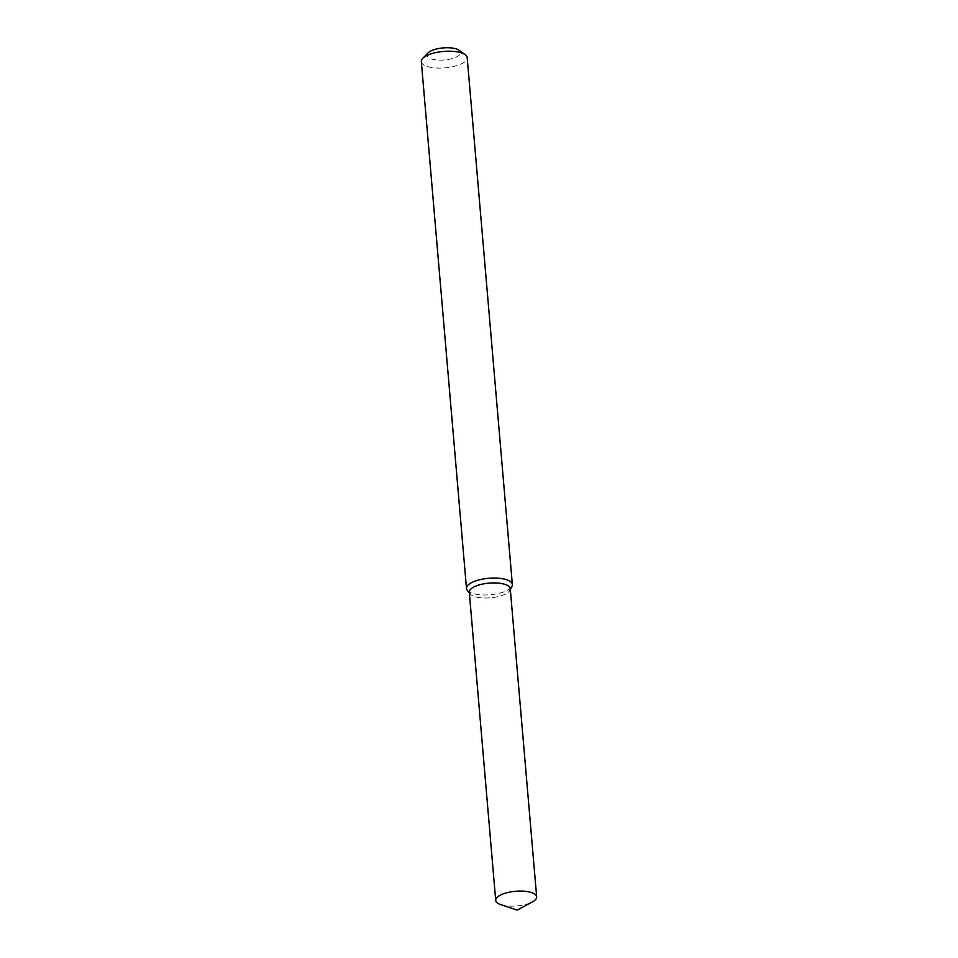 <?xml version="1.0" encoding="UTF-8"?>
<svg xmlns="http://www.w3.org/2000/svg" width="958" height="958" viewBox="0 0 958 958"><rect width="100%" height="100%" fill="white"/><g stroke="black" fill="none" stroke-linecap="round" stroke-linejoin="round"><path stroke-width="0.72" stroke-dasharray="4.79 3.59" d="M469.36 593.038L469.935 593.804A20.561 7.365 175.1 0 0 474.174 596.427A20.561 7.365 175.1 0 0 494.975 597.217A20.561 7.365 175.1 0 0 509.884 590.379L510.315 589.529M467.229 590.248A23.016 8.251 175.1 0 0 471.971 593.182A23.016 8.251 175.1 0 0 495.25 594.08A23.016 8.251 175.1 0 0 511.943 586.416M421.328 61.599A23.016 8.251 175.1 0 0 426.813 66.306A23.016 8.251 175.1 0 0 452.523 66.737A23.016 8.251 175.1 0 0 467.193 57.672M428.046 52.941A16.873 6.047 175.1 0 0 430.968 58.821A16.873 6.047 175.1 0 0 452.787 58.378A16.873 6.047 175.1 0 0 459.098 50.283M500.83 904.651A20.561 7.365 175.1 0 0 532.349 901.945M469.288 592.212A20.561 7.365 175.1 0 0 474.174 596.427A20.561 7.365 175.1 0 0 497.142 596.81A20.561 7.365 175.1 0 0 510.255 588.703"/><path stroke-width="1.44" d="M509.884 590.379A20.561 7.365 175.1 0 0 489.143 583.123A20.561 7.365 175.1 0 0 469.935 593.804M510.315 589.529L511.943 586.416A23.016 8.251 175.1 0 0 512.35 584.536A23.016 8.251 175.1 0 0 488.724 578.285A23.016 8.251 175.1 0 0 466.498 588.475A23.016 8.251 175.1 0 0 467.229 590.248L469.36 593.038M512.35 584.536L467.193 57.672A23.016 8.251 175.1 0 0 465.157 54.666A23.016 8.251 175.1 0 0 443.554 51.421A23.016 8.251 175.1 0 0 422.813 58.294A23.016 8.251 175.1 0 0 421.328 61.599L466.498 588.475M465.157 54.666L459.098 50.283A16.873 6.047 175.1 0 0 443.255 47.9A16.873 6.047 175.1 0 0 428.046 52.941L422.813 58.294M500.591 904.568A20.561 7.365 175.1 0 0 500.83 904.651L517.176 910.1L532.349 901.945A20.561 7.365 175.1 0 0 536.672 896.856A20.561 7.365 175.1 0 0 515.56 891.275A20.561 7.365 175.1 0 0 495.705 900.364A20.561 7.365 175.1 0 0 500.591 904.568M536.672 896.856L510.255 588.703A20.561 7.365 175.1 0 0 489.143 583.123A20.561 7.365 175.1 0 0 469.288 592.212L495.705 900.364"/></g></svg>

